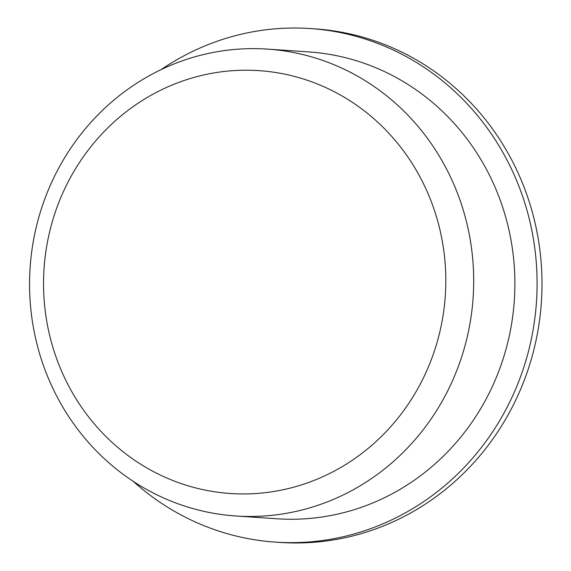<?xml version="1.0" encoding="UTF-8"?>
<svg xmlns="http://www.w3.org/2000/svg" width="571" height="571" viewBox="0 0 571 571"><rect width="100%" height="100%" fill="white"/><g stroke="black" fill="none" stroke-linecap="round" stroke-linejoin="round"><path stroke-width="0.86" d="M70.99 176.546A211.912 201.078 93.9 0 1 419.357 175.74A211.912 201.078 93.9 0 1 243.696 493.944A211.912 201.078 93.9 0 1 70.99 176.546M161.093 69.626A257.371 244.217 93.9 0 1 310.203 28.55L315.113 28.885A257.371 244.217 93.9 0 1 541.387 302.159A257.371 244.217 93.9 0 1 280.354 542.45L275.443 542.115A257.371 244.217 93.9 0 1 133.229 481.324M310.203 28.55A257.371 244.217 93.9 0 1 536.476 301.823A257.371 244.217 93.9 0 1 275.443 542.115M267.428 49.106L308.618 51.897A233.974 222.012 93.9 0 1 514.328 300.325A233.974 222.012 93.9 0 1 277.021 518.775L235.83 515.984A233.974 222.012 93.9 0 1 59.855 166.033A233.974 222.012 93.9 0 1 267.428 49.106A233.974 222.012 93.9 0 1 473.131 297.534A233.974 222.012 93.9 0 1 235.83 515.984"/></g></svg>

